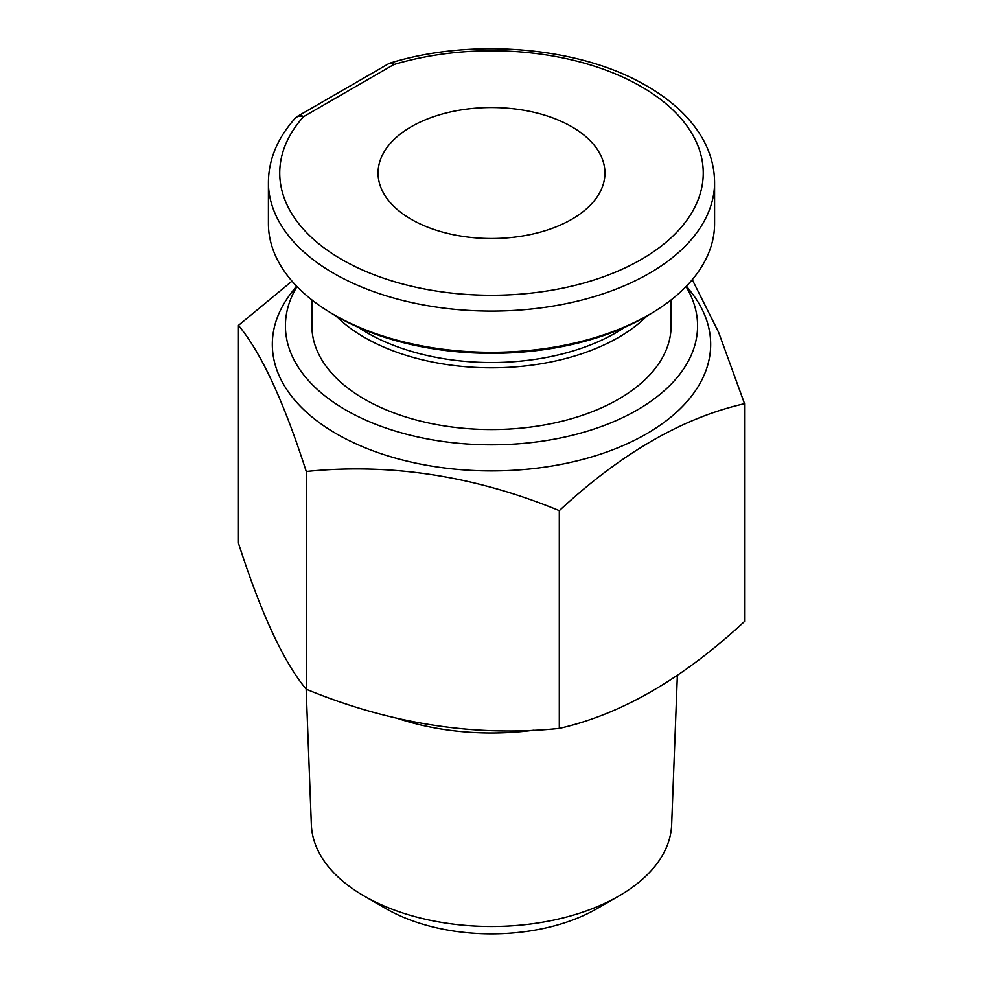 <?xml version="1.0" encoding="UTF-8"?>
<svg xmlns="http://www.w3.org/2000/svg" width="983" height="983" viewBox="0 0 983 983"><rect width="100%" height="100%" fill="white"/><g stroke="black" fill="none" stroke-linecap="round" stroke-linejoin="round"><path stroke-width="1.47" d="M692.265 279.676L718.598 332.254L744.549 403.694L744.549 621.44C682.804 678.774 621.047 714.42 559.302 728.391C474.961 737.017 390.607 723.967 306.254 689.243C283.657 662.223 261.06 613.527 238.451 543.157L238.451 325.398L291.988 281.15M744.549 403.694C682.804 417.664 621.047 453.323 559.302 510.644L559.302 728.391M559.302 510.644C474.961 475.919 390.607 462.87 306.254 471.496L306.254 689.243M306.254 471.496C283.657 401.125 261.06 352.43 238.451 325.398M686.023 286.569A206.074 118.98 180 0 1 601.129 426.597A206.074 118.98 180 0 1 345.783 409.985A206.074 118.98 180 0 1 296.977 286.569M311.894 299.913L311.894 325.852A179.606 103.694 0 0 0 364.496 399.172A179.606 103.694 0 0 0 560.236 421.658A179.606 103.694 0 0 0 671.106 325.852L671.106 299.913M677.361 675.395L671.647 824.737A180.196 104.038 180 0 1 618.921 896.005L597.111 908.587A149.355 86.234 180 0 1 385.889 908.599A149.355 86.234 180 0 1 385.889 908.587L364.079 896.005L385.889 908.599M358.402 327.351A175.822 101.519 0 0 0 367.175 332.795A175.822 101.519 0 0 0 624.598 327.351M571.713 219.332A113.438 65.492 180 0 1 448.088 233.536A113.438 65.492 180 0 1 378.062 173.02A113.438 65.492 180 0 1 411.287 126.709A113.438 65.492 0 0 1 534.912 112.517A113.438 65.492 0 0 1 604.938 173.02A113.438 65.492 0 0 1 571.713 219.332M268.408 223.51A223.092 128.798 0 0 0 328.519 311.464A223.092 128.798 0 0 0 654.481 311.464A223.092 128.798 0 0 0 714.592 223.51L714.592 182.285A223.092 128.798 180 0 1 491.5 311.083A223.092 128.798 180 0 1 268.408 182.285L268.408 223.51M654.481 311.464L651.729 313.172A219.32 126.623 180 0 1 336.419 316.243A219.32 126.623 180 0 1 331.271 313.172L328.519 311.464M686.466 286.114L691.577 292.713A219.172 126.537 180 0 1 615.788 448.604A219.172 126.537 180 0 1 336.518 433.847A219.172 126.537 180 0 1 291.423 292.713L296.534 286.114M618.921 896.005A180.196 104.038 180 0 1 364.091 896.005A180.196 104.038 180 0 1 364.079 896.005A180.196 104.038 180 0 1 311.353 824.737L306.155 689.132M646.986 316.01A179.606 103.694 180 0 1 364.496 337.427A179.606 103.694 180 0 1 336.014 316.01M303.624 116.621A211.75 122.248 0 0 0 457.795 293.72A211.75 122.248 0 0 0 700.547 153.569A211.75 122.248 0 0 0 393.814 64.559L303.624 116.621A11.341 6.549 -120 0 0 297.96 116.068A11.341 11.341 0 0 0 295.195 118.292A11.341 8.22 42 0 1 303.624 116.621M388.15 63.993A11.341 11.341 0 0 1 390.558 62.949A11.341 4.276 73.3 0 1 393.814 64.559A11.341 6.549 -120 0 0 388.15 63.993L297.96 116.068M534.015 730.148A187.765 108.4 180 0 1 398.373 718.684M390.558 62.949C470.513 38.202 575.129 46.398 641.186 82.83C657.234 91.468 670.91 101.335 682.214 112.455C703.484 133.59 714.285 156.862 714.592 182.285M295.195 118.292C277.55 138.001 268.629 159.332 268.408 182.285"/></g></svg>
